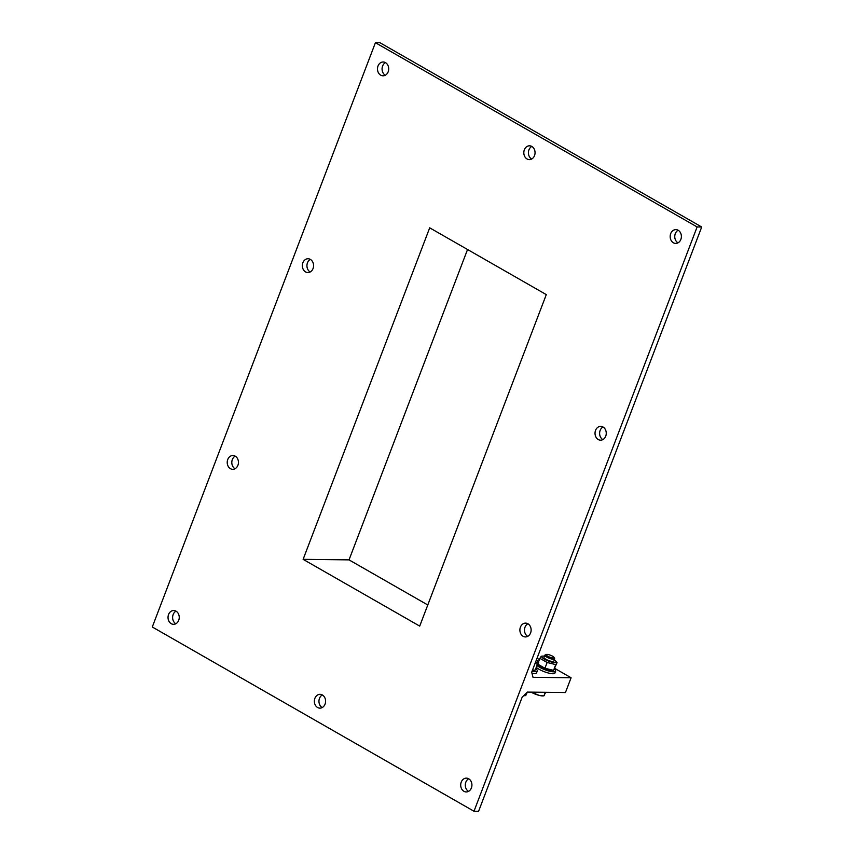 <?xml version="1.0" encoding="UTF-8"?>
<svg xmlns="http://www.w3.org/2000/svg" width="854" height="854" viewBox="0 0 854 854"><rect width="100%" height="100%" fill="white"/><g stroke="black" fill="none" stroke-linecap="round" stroke-linejoin="round"><path stroke-width="1.28" d="M546.976 654.399A4.249 1.025 -159.1 0 1 551.118 655.498A4.249 1.025 -159.1 0 1 554.043 657.42A4.249 1.025 -159.1 0 1 549.741 657.142A4.249 1.025 -159.1 0 1 546.346 654.484A4.249 1.025 -159.1 0 1 546.976 654.399M546.346 654.484L545.108 654.997A5.263 1.26 20.9 0 0 544.841 655.231A5.263 1.26 20.9 0 0 547.926 657.697A5.263 1.26 20.9 0 0 553.627 659.32A5.263 1.26 20.9 0 0 554.673 658.978A5.263 1.26 20.9 0 0 554.63 658.626L554.043 657.42M531.337 692.263A8.551 2.05 -159.1 0 1 531.124 692.135L539.269 695.412A8.551 2.05 -159.1 0 1 531.337 692.263M543.902 695.829L543.208 695.893A8.551 2.05 -159.1 0 1 539.269 695.412L543.838 695.786L545.738 692.306M545.172 692.306L544.244 695.466M535.789 692.188L535.234 693.651M523.769 695.583L525.883 695.252L527.377 692.092M526.47 692.968L525.883 695.252M525.541 695.615L524.847 695.679A8.551 2.05 -159.1 0 1 523.673 695.679M375.418 42.7L152.29 626.996L473.991 811.247L697.12 226.94L375.418 42.7L380.009 42.753L701.71 227.004L697.12 226.94M701.71 227.004L531.7 672.205L533.013 677.307L571.091 677.756L565.444 692.541L527.366 692.092L522.189 697.11L478.582 811.3L473.991 811.247M419.709 626.11L546.293 294.609L429.701 227.837L303.117 559.338L419.709 626.11M531.807 146.44A6.907 5.615 -89.3 0 0 528.412 152.685A6.907 5.615 -89.3 0 0 531.636 159.025A6.907 5.615 -89.3 0 0 531.658 159.036M527.046 158.972A6.907 5.615 90.7 0 1 523.961 151.19A6.907 5.615 90.7 0 1 529.512 145.81A6.907 5.615 90.7 0 1 535.052 152.77A6.907 5.615 90.7 0 1 529.352 159.613A6.907 5.615 90.7 0 1 527.046 158.972M571.091 677.756L554.844 668.447M539.386 659.598L537.027 658.242M554.459 669.173A10.515 2.53 -159.1 0 1 555.655 671.148L554.929 673.059A10.515 2.53 -159.1 0 1 547.339 672.728A10.515 2.53 -159.1 0 1 536.686 667.711M536.098 668.96A10.515 2.53 -159.1 0 1 537.294 670.934L536.558 672.845A10.515 2.53 -159.1 0 1 531.967 673.24M603.009 427A6.907 5.615 -89.3 0 0 600.149 430.416A6.907 5.615 -89.3 0 0 602.86 439.596M678.14 230.249A6.907 5.615 -89.3 0 0 675.29 233.665A6.907 5.615 -89.3 0 0 678.001 242.846M527.879 623.762A6.907 5.615 -89.3 0 0 525.018 627.178A6.907 5.615 -89.3 0 0 527.729 636.358M237.914 465.313A6.907 5.615 90.7 0 1 232.747 469.316A6.907 5.615 90.7 0 1 227.217 462.345A6.907 5.615 90.7 0 1 232.907 455.502A6.907 5.615 90.7 0 1 237.914 465.313M235.202 456.132A6.907 5.615 -89.3 0 0 231.808 462.398A6.907 5.615 -89.3 0 0 235.053 468.729M388.175 71.811A6.907 5.615 90.7 0 1 383.019 75.803A6.907 5.615 90.7 0 1 377.479 68.832A6.907 5.615 90.7 0 1 383.179 62A6.907 5.615 90.7 0 1 388.175 71.811M385.464 62.63A6.907 5.615 -89.3 0 0 382.069 68.886A6.907 5.615 -89.3 0 0 385.314 75.227M313.044 268.562A6.907 5.615 90.7 0 1 307.878 272.554A6.907 5.615 90.7 0 1 302.348 265.583A6.907 5.615 90.7 0 1 308.048 258.751A6.907 5.615 90.7 0 1 313.044 268.562M310.333 259.381A6.907 5.615 -89.3 0 0 306.938 265.637A6.907 5.615 -89.3 0 0 310.183 271.978M520.428 627.124A6.907 5.615 90.7 0 1 525.594 623.121A6.907 5.615 90.7 0 1 531.124 630.092A6.907 5.615 90.7 0 1 525.423 636.935A6.907 5.615 90.7 0 1 520.428 627.124M670.7 233.612A6.907 5.615 90.7 0 1 675.856 229.619A6.907 5.615 90.7 0 1 681.385 236.59A6.907 5.615 90.7 0 1 675.695 243.422A6.907 5.615 90.7 0 1 670.7 233.612M595.558 430.363A6.907 5.615 90.7 0 1 600.725 426.37A6.907 5.615 90.7 0 1 606.255 433.341A6.907 5.615 90.7 0 1 600.565 440.173A6.907 5.615 90.7 0 1 595.558 430.363M427.779 604.974L349.03 559.872L467.544 249.507M314.891 698.326A6.907 5.615 90.7 0 1 320.058 694.334A6.907 5.615 90.7 0 1 325.587 701.305A6.907 5.615 90.7 0 1 319.887 708.137A6.907 5.615 90.7 0 1 314.891 698.326M168.558 614.517A6.907 5.615 90.7 0 1 173.714 610.525A6.907 5.615 90.7 0 1 179.244 617.495A6.907 5.615 90.7 0 1 173.554 624.327A6.907 5.615 90.7 0 1 168.558 614.517M461.235 782.136A6.907 5.615 90.7 0 1 466.391 778.143A6.907 5.615 90.7 0 1 471.931 785.114A6.907 5.615 90.7 0 1 466.231 791.946A6.907 5.615 90.7 0 1 461.235 782.136M349.03 559.872L303.117 559.338M468.686 778.773A6.907 5.615 -89.3 0 0 465.825 782.189A6.907 5.615 -89.3 0 0 468.536 791.37M175.999 611.154A6.907 5.615 -89.3 0 0 173.148 614.57A6.907 5.615 -89.3 0 0 175.86 623.751M322.342 694.964A6.907 5.615 -89.3 0 0 319.481 698.38A6.907 5.615 -89.3 0 0 322.193 707.56M537.294 670.934A10.515 2.53 -159.1 0 1 532.085 671.212M532.501 670.112L535.17 670.166L533.622 670.379A7.622 1.836 -159.1 0 1 533.077 670.401A7.622 1.836 -159.1 0 1 532.405 670.358M535.501 662.245A7.622 1.836 20.9 0 0 536.173 662.288A7.622 1.836 20.9 0 0 537.273 660.804L538.703 662.373L535.17 670.166L537.369 664.412L535.127 663.238M538.714 662.384L537.369 664.412M537.273 660.804A7.622 1.836 20.9 0 0 536.365 660.003M555.655 671.148A10.515 2.53 -159.1 0 1 548.065 670.817A10.515 2.53 -159.1 0 1 537.412 665.8M537.668 664.081L544.937 668.244L553.541 670.379L551.983 670.593A7.622 1.836 -159.1 0 1 551.438 670.614A7.622 1.836 -159.1 0 1 544.692 668.928A7.622 1.836 -159.1 0 1 539.109 665.672L537.945 664.391M544.841 655.231L544.009 657.409A5.263 1.26 20.9 0 0 547.094 659.886A5.263 1.26 20.9 0 0 552.794 661.508A5.263 1.26 20.9 0 0 553.84 661.167L554.673 658.978M544.489 656.171A7.622 1.836 20.9 0 0 542.77 656.096A7.622 1.836 20.9 0 0 544.873 659.459A7.622 1.836 20.9 0 0 554.534 662.501A7.622 1.836 20.9 0 0 555.644 661.017L557.075 662.587L553.541 670.379L555.74 664.625L547.136 662.48L539.867 658.327L541.212 656.31M544.937 668.244L547.136 662.48M557.086 662.597L555.74 664.625M538.436 662.074L539.867 658.327M555.644 661.017A7.622 1.836 20.9 0 0 554.31 659.928M542.77 656.096L541.148 656.267"/></g></svg>
